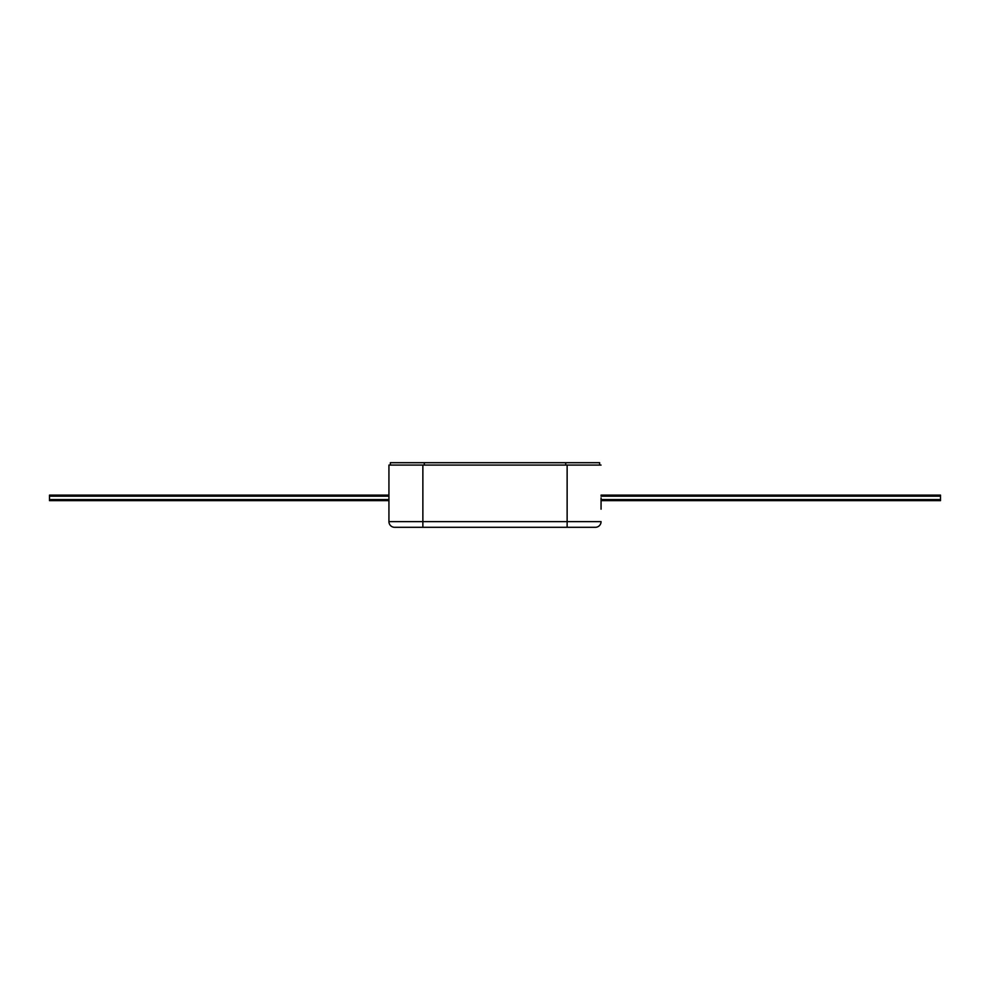<?xml version="1.0" encoding="UTF-8"?>
<svg xmlns="http://www.w3.org/2000/svg" width="990" height="990" viewBox="0 0 990 990"><rect width="100%" height="100%" fill="white"/><g stroke="black" fill="none" stroke-linecap="round" stroke-linejoin="round"><path stroke-width="1.49" d="M601.066 497.883L601.066 509.194M422.866 465.077L388.934 465.077L388.934 521.643L422.866 521.643L422.866 465.077L601.066 465.077M422.866 527.299L422.866 521.643L601.066 521.643A5.655 5.655 0 0 1 595.411 527.299L394.589 527.299A5.655 5.655 0 0 1 388.934 521.643M388.934 509.194L388.934 497.883M388.934 495.111L49.5 495.111L49.5 500.655L388.934 500.655M601.066 500.655L940.5 500.655L940.5 495.111L601.066 495.111M390.345 462.701L390.345 465.077L390.345 462.701L599.655 462.701L599.655 465.077M567.134 527.299L567.134 465.077M49.5 499.579L388.934 499.579M49.5 496.188L388.934 496.188M601.066 499.579L940.5 499.579M601.066 496.188L940.5 496.188M424.289 462.701L424.289 465.077M565.711 462.701L565.711 465.077"/></g></svg>
